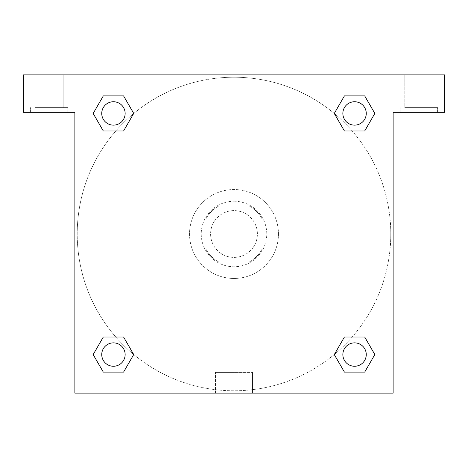 <?xml version="1.0" encoding="UTF-8"?>
<svg xmlns="http://www.w3.org/2000/svg" width="468" height="468" viewBox="0 0 468 468"><rect width="100%" height="100%" fill="white"/><g stroke="black" fill="none" stroke-linecap="round" stroke-linejoin="round"><path stroke-width="0.35" stroke-dasharray="2.34 1.75" d="M257.4 234A23.4 23.4 0 0 0 222.3 213.736A23.4 23.4 0 0 0 222.3 254.264A23.4 23.4 0 0 0 257.4 234A23.4 23.4 0 0 0 222.3 213.736A23.4 23.4 0 0 0 222.3 254.264A23.4 23.4 0 0 0 257.4 234M249.093 262.08L218.907 262.08A31.882 31.882 0 0 1 205.92 249.093L205.92 218.907A31.882 31.882 0 0 1 218.907 205.92L249.093 205.92A31.882 31.882 0 0 1 262.08 218.907L262.08 249.093A31.882 31.882 0 0 1 249.093 262.08L218.907 262.08A31.882 31.882 0 0 1 205.92 249.093L205.92 218.907A31.882 31.882 0 0 1 218.907 205.92L249.093 205.92A31.882 31.882 0 0 1 262.08 218.907L262.08 249.093A31.882 31.882 0 0 1 249.093 262.08M234 201.24A32.76 32.76 0 0 1 262.373 250.38A32.76 32.76 0 0 1 205.627 250.38A32.76 32.76 0 0 1 234 201.24A32.76 32.76 0 0 0 201.24 234A32.76 32.76 0 0 0 234 266.76A32.76 32.76 0 0 0 266.76 234A32.76 32.76 0 0 0 234 201.24M278.46 234A44.46 44.46 0 0 0 211.77 195.495A44.46 44.46 0 0 0 211.77 272.505A44.46 44.46 0 0 0 278.46 234A44.46 44.46 0 0 0 211.77 195.495A44.46 44.46 0 0 0 211.77 272.505A44.46 44.46 0 0 0 278.46 234M308.88 308.88L308.88 159.12L159.12 159.12L159.12 308.88L308.88 308.88L308.88 159.12L159.12 159.12L159.12 308.88L308.88 308.88M23.4 74.88L444.6 74.88L393.12 74.88L444.6 74.88L444.6 112.32L393.12 112.32L393.12 393.12L74.88 393.12L74.88 112.32L23.4 112.32L74.88 112.32L74.88 74.88L23.4 74.88L23.4 112.32L23.4 74.88L393.12 74.88L393.12 112.32L444.6 112.32L444.6 74.88L444.6 112.32L393.12 112.32L393.12 74.88L74.88 74.88L74.88 112.32L74.88 74.88L74.88 112.32L23.4 112.32L23.4 74.88M49.14 112.32L30.42 112.32L49.14 112.32M49.14 107.64L67.86 107.64L49.14 107.64M35.1 107.64L63.18 107.64L35.1 107.64L63.18 107.64L35.1 107.64L35.1 74.88L63.18 74.88L35.1 74.88L63.18 74.88L35.1 74.88L35.1 107.64M418.86 112.32L400.14 112.32L418.86 112.32M418.86 107.64L437.58 107.64L418.86 107.64M404.82 107.64L432.9 107.64L404.82 107.64L432.9 107.64L404.82 107.64L404.82 74.88L432.9 74.88L432.9 107.64L432.9 74.88L404.82 74.88L432.9 74.88L404.82 74.88L404.82 107.64M74.88 245.115L74.88 222.885L74.886 245.115M74.88 393.12L74.88 112.32L74.88 393.12L393.12 393.12L74.88 393.12M234 393.12L252.509 393.12L234 393.12M234 372.417L215.491 372.417L234 372.417M245.115 74.88L222.885 74.88L245.115 74.886M393.12 222.885L393.114 245.115L393.12 222.885L393.12 245.115L393.12 222.885L390.762 222.885L390.762 245.115L390.762 222.885M393.12 112.32L393.12 393.12L393.12 112.32M354.557 342.857A11.7 11.7 0 0 1 364.689 360.407A11.7 11.7 0 0 1 344.425 360.407A11.7 11.7 0 0 1 354.557 342.857A11.7 11.7 0 0 1 366.257 354.557A11.7 11.7 0 0 1 354.557 366.257A11.7 11.7 0 0 1 342.857 354.557A11.7 11.7 0 0 1 354.557 342.857M354.557 101.743A11.7 11.7 0 0 1 364.689 119.293A11.7 11.7 0 0 1 344.425 119.293A11.7 11.7 0 0 1 354.557 101.743A11.7 11.7 0 0 0 342.857 113.443A11.7 11.7 0 0 0 354.557 125.143A11.7 11.7 0 0 0 366.257 113.443A11.7 11.7 0 0 0 354.557 101.743M113.443 342.857A11.7 11.7 0 0 1 123.575 360.407A11.7 11.7 0 0 1 103.311 360.407A11.7 11.7 0 0 1 113.443 342.857A11.7 11.7 0 0 0 101.743 354.557A11.7 11.7 0 0 0 113.443 366.257A11.7 11.7 0 0 0 125.143 354.557A11.7 11.7 0 0 0 113.443 342.857M113.443 101.743A11.7 11.7 0 0 1 123.575 119.293A11.7 11.7 0 0 1 103.311 119.293A11.7 11.7 0 0 1 113.443 101.743A11.7 11.7 0 0 0 101.743 113.443A11.7 11.7 0 0 0 113.443 125.143A11.7 11.7 0 0 0 125.143 113.443A11.7 11.7 0 0 0 113.443 101.743M334.292 113.496A156.78 156.78 0 0 0 234 77.22A156.78 156.78 0 0 1 369.773 312.39A156.78 156.78 0 0 1 98.227 312.39A156.78 156.78 0 0 1 234 77.22A156.78 156.78 0 0 0 133.649 354.457M133.708 354.504A156.78 156.78 0 0 0 390.78 234A156.78 156.78 0 0 0 334.351 113.543M63.18 74.88L63.18 107.64L63.18 74.88M123.575 95.893L133.708 113.443L123.552 130.981M103.311 130.993L93.179 113.443L103.334 95.905M103.311 372.107L93.179 354.557L103.334 337.019M123.575 337.007L133.708 354.557L123.552 372.095M344.425 372.107L334.292 354.557L344.448 337.019M364.689 337.007L374.821 354.557L364.666 372.095M364.689 95.893L374.821 113.443L364.666 130.981M344.425 130.993L334.292 113.443L344.448 95.905M215.491 393.12L252.509 393.12L215.491 393.12L215.491 372.417L252.509 372.417L215.491 372.417L215.491 393.12M366.257 354.557A11.7 11.7 0 0 0 348.707 344.425A11.7 11.7 0 0 0 348.707 364.689A11.7 11.7 0 0 0 366.257 354.557M334.292 354.557L344.425 337.007M374.821 354.557L364.689 372.107M125.143 354.557A11.7 11.7 0 0 0 107.593 344.425A11.7 11.7 0 0 0 107.593 364.689A11.7 11.7 0 0 0 125.143 354.557M93.179 354.557L103.311 337.007M133.708 354.557L123.575 372.107M366.257 113.443A11.7 11.7 0 0 0 348.707 103.311A11.7 11.7 0 0 0 348.707 123.575A11.7 11.7 0 0 0 366.257 113.443M334.292 113.443L344.425 95.893M374.821 113.443L364.689 130.993M125.143 113.443A11.7 11.7 0 0 0 107.593 103.311A11.7 11.7 0 0 0 107.593 123.575A11.7 11.7 0 0 0 125.143 113.443M93.179 113.443L103.311 95.893M133.708 113.443L123.575 130.993M67.86 112.32L67.86 107.64L67.86 112.32M30.42 112.32L30.42 107.64L30.42 112.32M437.58 112.32L437.58 107.64L437.58 112.32M400.14 112.32L400.14 107.64L400.14 112.32M252.509 393.12L252.509 372.417L252.509 393.12M393.12 245.115L390.762 245.115"/><path stroke-width="0.7" d="M444.6 74.88L23.4 74.88L23.4 112.32L74.88 112.32L74.88 393.12L393.12 393.12L393.12 112.32L444.6 112.32L444.6 74.88M103.311 130.993L123.575 130.993L103.311 130.993L93.179 113.443L103.311 95.893L123.575 95.893L133.708 113.443L123.575 130.993L103.311 130.993L93.155 113.455M123.575 95.893L103.311 95.893L123.575 95.893L133.731 113.431M123.575 337.007L103.311 337.007L123.575 337.007L133.708 354.557L123.575 372.107L103.311 372.107L93.179 354.557L103.311 337.007L123.575 337.007L133.731 354.545M103.311 372.107L123.575 372.107L103.311 372.107L93.155 354.568M364.689 337.007L344.425 337.007L364.689 337.007L374.821 354.557L364.689 372.107L344.425 372.107L334.292 354.557L344.425 337.007L364.689 337.007L374.845 354.545M344.425 372.107L364.689 372.107L344.425 372.107L334.269 354.568M344.425 130.993L364.689 130.993L344.425 130.993L334.292 113.443L344.425 95.893L364.689 95.893L374.821 113.443L364.689 130.993L344.425 130.993L334.269 113.455M364.689 95.893L344.425 95.893L364.689 95.893L374.845 113.431M366.257 354.557A11.7 11.7 0 0 0 348.707 344.425A11.7 11.7 0 0 0 348.707 364.689A11.7 11.7 0 0 0 366.257 354.557M125.143 354.557A11.7 11.7 0 0 0 107.593 344.425A11.7 11.7 0 0 0 107.593 364.689A11.7 11.7 0 0 0 125.143 354.557M366.257 113.443A11.7 11.7 0 0 0 348.707 103.311A11.7 11.7 0 0 0 348.707 123.575A11.7 11.7 0 0 0 366.257 113.443M125.143 113.443A11.7 11.7 0 0 0 107.593 103.311A11.7 11.7 0 0 0 107.593 123.575A11.7 11.7 0 0 0 125.143 113.443"/></g></svg>
